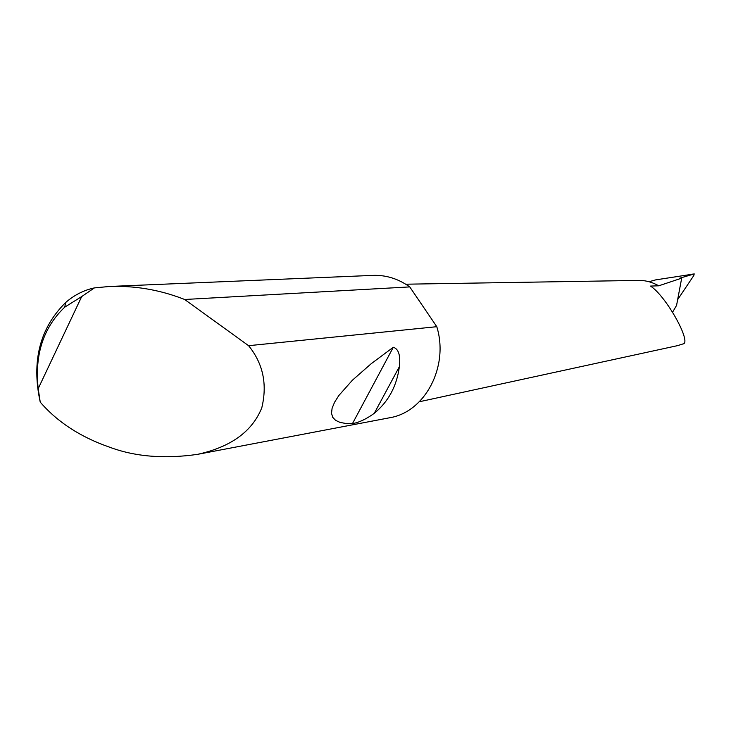 <?xml version="1.0" encoding="UTF-8"?>
<svg xmlns="http://www.w3.org/2000/svg" width="731" height="731" viewBox="0 0 731 731"><rect width="100%" height="100%" fill="white"/><g stroke="black" fill="none" stroke-linecap="round" stroke-linejoin="round"><path stroke-width="1.1" d="M419.32 401.758L677.482 345.653L682.955 343.945C692.184 343.332 666.599 296.494 650.526 286.077L658.768 285.803L681.685 278.155L679.656 278.209L694.203 273.942L655.707 279.872L649 281.737M694.203 273.942L693.792 275.55L677.637 299.664M399.373 366.67C396.787 386.114 388.417 401.657 374.29 413.298C366.45 418.991 359.168 422.445 352.433 423.669L345.681 423.459L339.988 422.381L335.593 420.352L332.715 417.319L331.508 413.271L332.102 408.236L334.551 402.288L338.828 395.535L352.388 380.23L371.238 363.682L393.296 347.271C398.596 348.915 400.625 355.385 399.373 366.67L374.29 413.298M184.66 299.491L248.595 345.69C263.069 363.517 267.473 384.195 261.808 407.743C252.305 431.5 230.841 447.043 197.425 454.371C164.256 459.114 134.906 456.692 109.385 447.107C80.474 437.047 57.429 422.052 40.242 402.132C31.305 361.352 39.794 328.128 65.708 302.47C74.27 295.032 83.827 290.18 94.381 287.904L109.467 286.47C134.349 285.583 158.645 289.622 182.33 298.586L184.66 299.491L409.753 286.908L436.791 326.693C449.136 366.487 425.131 411.964 389.861 417.721L389.157 417.858M248.595 345.69L436.791 326.693M110.591 286.424L372.728 275.395C385.465 274.893 397.445 278.465 408.656 286.132L409.753 286.908M681.685 278.155L676.568 305.384L672.684 312.036M658.768 285.803C652.025 282.038 645.208 280.247 638.337 280.421L405.723 284.204M94.381 287.904L81.698 296.567L38.195 388.645L40.242 402.132M81.698 296.567L64.73 307.166C43.348 327.607 34.503 354.763 38.195 388.645M694.267 273.933L692.102 274.18M393.296 347.271L352.433 423.669M197.425 454.371L389.861 417.721M64.73 307.166L65.708 302.47"/></g></svg>
